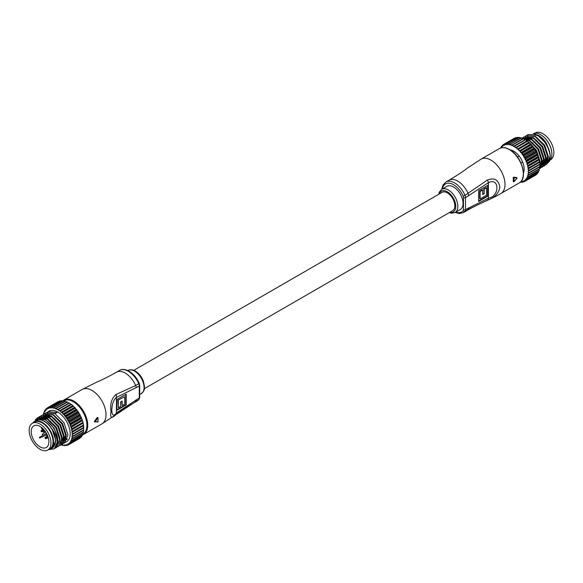 <?xml version="1.0" encoding="UTF-8"?>
<svg xmlns="http://www.w3.org/2000/svg" width="583" height="583" viewBox="0 0 583 583"><rect width="100%" height="100%" fill="white"/><g stroke="black" fill="none" stroke-linecap="round" stroke-linejoin="round"><path stroke-width="0.87" d="M144.365 388.664L452.641 210.682A10.581 6.107 -120 0 0 454.266 202.206A10.581 6.107 -120 0 0 447.35 192.878A10.581 6.107 -120 0 0 442.06 192.361L133.791 370.336M441.79 189.293L442.934 185.132L445.806 182.049A17.636 10.181 60 0 1 454.623 182.924A17.636 10.181 60 0 1 465.015 195.363L487.359 180.06C494.442 177.349 498.611 179.768 499.864 187.303C498.611 193.563 494.442 197.87 487.359 200.217L468.134 209.479A17.636 10.181 60 0 1 466.56 210.791C480.217 202.702 492.023 199.073 500.906 193.505L519.198 182.945A19.837 11.456 -120 0 0 522.237 167.051A19.837 11.456 -120 0 0 509.28 149.569A19.837 11.456 -120 0 0 499.361 148.592L481.07 159.144A19.837 11.456 60 0 1 490.988 160.128A19.837 11.456 60 0 1 505.016 184.425A19.837 11.456 60 0 1 500.906 193.505M455.075 212.504L460.271 209.501A13.373 7.717 -120 0 0 462.319 198.788A13.373 7.717 -120 0 0 453.589 187.005A13.373 7.717 -120 0 0 446.899 186.341L441.703 189.337A13.373 7.717 60 0 1 448.393 190A13.373 7.717 60 0 1 457.123 201.784A13.373 7.717 60 0 1 455.075 212.504L451.482 213.225L449.209 212.664M513.222 177.582L513.944 177.728A19.837 11.456 60 0 1 513.944 181.758L517.034 178.085L516.618 177.516L516.618 177.932L516.618 177.516L513.514 177.181L513.222 177.582A19.837 11.456 60 0 1 513.222 181.546L513.536 181.728A19.545 11.281 -120 0 0 513.536 177.757L513.842 177.37L517.034 178.085L513.944 177.728L513.514 177.181M487.978 185.263L487.978 196.063L478.628 201.463L478.628 190.663L487.978 185.263M487.359 200.217A4.409 2.864 67.2 0 0 488.394 198.162L488.394 182.683L465.533 197.652L465.533 209.589L488.394 198.162C499.769 196.755 499.791 177.006 488.394 182.683A4.409 2.179 -126.3 0 0 487.359 180.06M487.599 185.481L487.599 195.844L487.978 196.063M487.599 195.844L478.628 201.026M486.499 195.203L486.499 187.828L484.181 189.162L484.181 193.702L482.702 194.554L482.702 190.022L480.108 191.516L480.108 198.898L486.499 195.203M484.181 189.162L483.81 188.95L486.12 187.609L486.499 187.828M483.81 188.95L484.181 193.702M483.81 193.483L482.702 194.124M480.108 191.516L479.729 191.304L482.33 189.803L482.702 190.022M479.729 191.304L479.729 198.679L480.108 198.898M513.944 181.758L513.536 181.728M549.601 160.638A15.872 9.16 -120 0 0 551.875 154.131A15.872 9.16 -120 0 0 540.652 134.695L540.864 134.811A15.573 8.993 60 0 1 551.875 153.89A15.573 8.993 60 0 1 551.875 154.007M547.605 161.484A15.573 8.993 60 0 1 547.153 161.6M546.767 161.673A15.573 8.993 60 0 1 545.965 161.746M545.185 161.724A15.573 8.993 60 0 1 544.391 161.615M544.034 161.957A15.872 9.16 -120 0 0 545.047 162.11M545.885 162.132A15.872 9.16 -120 0 0 546.519 162.081M546.876 162.03A15.872 9.16 -120 0 0 547.488 161.877M547.889 161.797L548.588 161.396A15.872 9.16 -120 0 0 548.931 161.178M540.864 134.811L540.652 134.695A15.872 9.16 -120 0 0 533.197 133.667M510.191 149.918A14.546 8.395 60 0 1 513.849 151.252L513.849 151.252A14.546 8.395 60 0 1 524.132 169.07A14.546 8.395 60 0 1 523.461 172.903M514.06 151.376A13.956 8.06 -120 0 0 510.621 150.195M538.648 135.46L538.787 135.533A16.164 9.335 60 0 1 545.535 141.982L538.648 135.46L534.166 133.864M549.572 158.525A15.872 9.16 60 0 1 547.758 161.695M547.459 161.957A15.872 9.16 60 0 1 546.716 162.475A15.872 9.16 60 0 1 546.337 162.679M545.433 163.007A15.872 9.16 60 0 1 544.865 163.131M544.507 163.182A15.872 9.16 60 0 1 543.83 163.218M543.604 163.218A15.872 9.16 60 0 1 541.993 163M528.417 142.048L528.919 142.398M529.918 143.163L536.039 150.312L539.953 162.453L539.909 164.063M539.858 164.552L539.763 165.178M539.683 168.283L541.775 161.404L537.861 149.263L528.781 140.109L522.594 138.521M522.514 138.404L529.043 139.956L538.116 149.117L542.03 161.251L539.676 168.4M539.669 168.502L540.456 168.123L543.852 160.201L539.938 148.067L530.865 138.907L521.974 138.084M522.047 138.033L531.12 138.761L540.201 147.914L544.107 160.055L540.587 168.05M541.578 167.365L542.533 166.927L545.928 159.006L542.015 146.865L532.942 137.712L523.862 136.983L523.002 137.588M523.993 136.91L533.197 137.559L542.277 146.719L546.191 158.853L542.664 166.847M540.04 166.33L540.878 166.454M541.06 166.476L542.27 166.461M542.43 166.447L543.509 166.213M543.655 166.162L544.617 165.725L548.005 157.804L544.092 145.663L535.019 136.509L525.939 135.788L525.079 136.386M526.07 135.715L535.274 136.356L544.354 145.517L548.268 157.658L544.741 165.652M522.885 137.683L522.317 138.237M545.98 164.734L549.266 161.491C552.648 154.735 545.848 139.709 537.096 135.307L528.023 134.586L527.156 135.19M528.154 134.513L537.358 135.161C542.875 138.477 546.847 143.586 549.266 150.472L550.214 156.346M513.849 146.209A20.718 11.959 -120 0 0 513.769 146.165L514.57 145.67A21.309 12.301 60 0 1 514.964 145.918L514.906 146.865A20.718 11.959 -120 0 0 513.849 146.209M539.88 164.049L539.843 163.153A20.718 11.959 60 0 1 539.924 164.508L539.909 164.523A21.309 12.301 -120 0 0 539.88 164.049L529.284 170.17A21.309 12.301 60 0 1 529.306 170.637L528.49 171.111A20.718 11.959 -120 0 0 528.417 169.755L529.284 170.17M539.909 164.523L529.306 170.637M528.985 167.7A21.309 12.301 60 0 1 529.065 168.196L528.307 168.757A20.718 11.959 -120 0 0 528.081 167.336L528.985 167.7L539.588 161.586L539.508 160.733A20.718 11.959 60 0 1 539.734 162.154L529.065 168.196M539.661 162.074A21.309 12.301 -120 0 0 539.588 161.586M528.431 165.149A21.309 12.301 60 0 1 528.562 165.652L527.863 166.293A20.718 11.959 -120 0 0 527.491 164.836L528.431 165.149L539.027 159.028L538.918 158.241A20.718 11.959 60 0 1 539.29 159.698L528.562 165.652M539.158 159.531A21.309 12.301 -120 0 0 539.027 159.028M527.622 162.548A21.309 12.301 60 0 1 527.797 163.058L527.17 163.779A20.718 11.959 -120 0 0 526.66 162.314L527.622 162.548L538.218 156.433L538.087 155.712A20.718 11.959 60 0 1 538.597 157.184L527.797 163.058M538.393 156.944A21.309 12.301 -120 0 0 538.218 156.433M526.573 159.961A21.309 12.301 60 0 1 526.792 160.463L526.238 161.258A20.718 11.959 -120 0 0 525.596 159.8L526.573 159.961L537.169 153.846L537.023 153.205A20.718 11.959 60 0 1 537.672 154.663L537.395 154.349L526.792 160.463M537.395 154.349A21.309 12.301 -120 0 0 537.169 153.846M525.305 157.425A21.309 12.301 60 0 1 525.567 157.913L525.086 158.765A20.718 11.959 -120 0 0 524.321 157.352L525.305 157.425L535.901 151.31L535.755 150.749A20.718 11.959 60 0 1 536.513 152.17L536.163 151.799L525.567 157.913M536.163 151.799A21.309 12.301 -120 0 0 535.901 151.31M523.84 154.983A21.309 12.301 60 0 1 524.139 155.457L523.731 156.353A20.718 11.959 -120 0 0 522.864 154.998L523.84 154.983L534.436 148.869L534.29 148.403A20.718 11.959 60 0 1 535.165 149.751L534.735 149.335L524.139 155.457M534.735 149.335A21.309 12.301 -120 0 0 534.436 148.869M522.2 152.688A21.309 12.301 60 0 1 522.536 153.125L522.208 154.058A20.718 11.959 -120 0 0 521.246 152.797L522.2 152.688L532.804 146.566L532.673 146.202A20.718 11.959 60 0 1 533.634 147.463L533.132 147.003L522.536 153.125M533.132 147.003A21.309 12.301 -120 0 0 532.804 146.566M520.43 150.574A21.309 12.301 60 0 1 520.787 150.968L520.524 151.93A20.718 11.959 -120 0 0 519.497 150.778L530.924 144.183A20.718 11.959 60 0 1 531.958 145.327L531.383 144.854L520.787 150.968M531.383 144.854A21.309 12.301 -120 0 0 531.026 144.453M518.542 148.672A21.309 12.301 60 0 1 518.914 149.029L518.732 149.999A20.718 11.959 -120 0 0 517.638 148.978L529.072 142.383A20.718 11.959 60 0 1 530.158 143.396L529.51 142.908L518.914 149.029M529.51 142.908A21.309 12.301 -120 0 0 529.138 142.558M516.574 147.033A21.309 12.301 60 0 1 516.961 147.331L516.844 148.301A20.718 11.959 -120 0 0 515.722 147.433L527.149 140.831A20.718 11.959 60 0 1 528.271 141.698L527.564 141.217L516.961 147.331M527.564 141.217A21.309 12.301 -120 0 0 527.17 140.911M525.56 139.796A21.309 12.301 -120 0 0 525.166 139.556L525.196 139.57A20.718 11.959 60 0 1 525.276 139.614A20.718 11.959 60 0 1 526.332 140.27L525.56 139.796L514.964 145.918M525.276 139.614L514.57 145.67M512.559 144.62A21.309 12.301 60 0 1 512.953 144.803L512.953 145.728A20.718 11.959 -120 0 0 511.816 145.203L523.155 138.499A21.309 12.301 -120 0 1 523.549 138.681L512.953 144.803M524.773 139.782L523.549 138.681M510.577 143.892A21.309 12.301 60 0 1 510.963 144.008L511.007 144.89A20.718 11.959 -120 0 0 509.899 144.562L521.18 137.777A21.309 12.301 -120 0 1 521.559 137.894L510.963 144.008M522.754 138.732L521.559 137.894M508.668 143.505A21.309 12.301 60 0 1 509.032 143.556L509.119 144.387A20.718 11.959 -120 0 0 508.055 144.249L519.264 137.384A21.309 12.301 -120 0 1 519.628 137.435L509.032 143.556M520.743 138.025L519.628 137.435M506.853 143.462A21.309 12.301 60 0 1 507.195 143.447L507.312 144.212A20.718 11.959 -120 0 0 506.314 144.271L506.853 143.462L517.449 137.348A21.309 12.301 -120 0 1 517.791 137.326L507.195 143.447M518.79 137.661L517.791 137.326M505.17 143.768A21.309 12.301 60 0 1 505.49 143.68L505.621 144.38A20.718 11.959 -120 0 0 504.703 144.635L505.17 143.768L515.766 137.654A21.309 12.301 -120 0 1 516.086 137.566L505.49 143.68M517.055 137.785L516.086 137.566M503.646 144.416A21.309 12.301 60 0 1 503.931 144.263L504.084 144.883A20.718 11.959 -120 0 0 503.26 145.32L503.646 144.416L514.25 138.295A21.309 12.301 -120 0 1 514.534 138.142L503.931 144.263M515.51 138.28L514.534 138.142M502.32 145.393A21.309 12.301 60 0 1 502.561 145.174L502.714 145.706A20.718 11.959 -120 0 0 502.007 146.333L502.32 145.393M503.574 144.591L502.561 145.174M501.205 146.676A21.309 12.301 60 0 1 501.402 146.406L501.54 146.843A20.718 11.959 -120 0 0 500.965 147.637L501.205 146.676M502.116 145.99L501.402 146.406M501.023 147.893L500.469 147.929M521.326 182.02L520.787 182.333A21.309 12.301 60 0 1 520.43 182.319L520.196 182.246M522.536 182.202A21.309 12.301 60 0 1 522.2 182.26L521.246 181.998A20.718 11.959 -120 0 0 522.208 181.845L522.536 182.202L523.315 181.75M524.139 181.728A21.309 12.301 60 0 1 523.84 181.845L522.864 181.67A20.718 11.959 -120 0 0 523.731 181.32L524.139 181.728L525.239 181.094M525.567 180.912A21.309 12.301 60 0 1 525.305 181.102L524.321 181A20.718 11.959 -120 0 0 525.086 180.468L525.567 180.912L536.163 174.798L536.513 173.872M536.163 174.798A21.309 12.301 -120 0 1 535.901 174.98L525.305 181.102M526.792 179.783A21.309 12.301 60 0 1 526.573 180.03L525.596 180.016A20.718 11.959 -120 0 0 526.238 179.309L526.792 179.783L537.395 173.661L537.672 172.706M537.395 173.661A21.309 12.301 -120 0 1 537.169 173.909L526.573 180.03M527.797 178.347A21.309 12.301 60 0 1 527.622 178.646L526.66 178.733A20.718 11.959 -120 0 0 527.17 177.859L527.797 178.347L538.393 172.225L538.561 171.14M538.393 172.225A21.309 12.301 -120 0 1 538.218 172.532L527.622 178.646M528.562 176.634A21.309 12.301 60 0 1 528.431 176.992L527.491 177.174A20.718 11.959 -120 0 0 527.863 176.146L528.562 176.634L539.158 170.513L539.158 169.201M539.158 170.513A21.309 12.301 -120 0 1 539.027 170.87L528.431 176.992M529.065 174.674A21.309 12.301 60 0 1 528.985 175.075L528.081 175.359A20.718 11.959 -120 0 0 528.307 174.2L529.065 174.674L539.661 168.56L539.479 167.059M539.661 168.56A21.309 12.301 -120 0 1 539.588 168.961L528.985 175.075M549.266 161.491A17.636 10.181 -120 0 0 550.214 156.528A17.636 10.181 -120 0 0 549.266 150.472M547.466 159.837A13.956 8.06 60 0 1 547.43 159.859L546.125 160.609M523.439 172.393A13.956 8.06 -120 0 0 524.132 168.822M546.111 160.777A14.546 8.395 -120 0 0 547.262 160.522M548.115 160.143A14.546 8.395 -120 0 0 549.383 159.101M545.535 141.982L546.803 144.103L550.097 154.262M550.082 156.455L547.648 162.023M547.357 162.256L546.803 162.628M545.324 163.327A16.164 9.335 60 0 1 544.631 163.444M544.318 163.473A16.164 9.335 60 0 1 543.771 163.488M543.545 163.48A16.164 9.335 60 0 1 541.95 163.24M539.734 162.154L539.384 162.482L539.843 163.153M528.49 171.111L539.508 164.749L539.924 165.455L539.909 166.388L529.306 172.51A21.309 12.301 60 0 1 529.284 172.947L527.958 173.464L528.307 174.2M526.332 140.27L526.704 140.999L527.149 140.831M528.271 141.698L528.577 142.449L529.072 142.383M530.158 143.396L530.924 144.183M531.958 145.327L532.673 146.202M533.634 147.463L534.29 148.403M535.165 149.751L535.755 150.749M536.513 152.17L537.023 153.205M537.672 154.663L538.087 155.712M538.597 157.184L538.918 158.241M539.29 159.698L539.508 160.733M539.909 166.388A21.309 12.301 -120 0 1 539.88 166.833L529.284 172.947M539.384 162.482L527.958 169.085L528.417 169.755M539.005 160.114L527.579 166.709L528.081 167.336M527.579 166.709L527.863 166.293M538.379 157.68L526.952 164.275L527.491 164.836M526.952 164.275L527.17 163.779M537.526 155.224L526.092 161.826L526.66 162.314M526.092 161.826L526.238 161.258M536.447 152.79L525.021 159.392L525.596 159.8M525.021 159.392L525.086 158.765M535.172 150.429L523.745 157.024L524.321 157.352M523.745 157.024L523.731 156.353M533.722 148.169L522.295 154.772L522.864 154.998M522.295 154.772L522.208 154.058M532.119 146.063L520.692 152.666L521.246 152.797M520.692 152.666L520.524 151.93M530.392 144.147L519.497 150.778M518.965 150.742L518.732 149.999M528.577 142.449L517.638 148.978M517.15 149.044L516.844 148.301M526.704 140.999L515.722 147.433M515.27 147.594L514.906 146.865M512.953 145.728L513.375 146.428L513.769 146.165M511.007 144.89L511.48 145.553L511.816 145.203M509.119 144.387L509.629 144.992L509.899 144.562M507.312 144.212L507.859 144.759L508.055 144.249M505.621 144.38L506.19 144.854L506.314 144.271M504.084 144.883L504.659 145.269L504.703 144.635M502.714 145.706L503.289 146.005L503.26 145.32M501.54 146.843L502.116 147.054L502.007 146.333M520.845 181.634L521.246 181.998M522.864 181.67L522.295 181.233L522.208 181.845M524.321 181L523.745 180.657L523.731 181.32M525.596 180.016L525.021 179.768L525.086 180.468M526.66 178.733L526.092 178.573L526.238 179.309M527.491 177.174L526.952 177.108L527.17 177.859M528.081 175.359L527.579 175.396L527.863 176.146M528.417 173.326A20.718 11.959 -120 0 0 528.49 172.058L529.306 172.51M528.081 171.344L528.49 172.058M550.024 158.379L547.401 162.65M547.138 162.795L545.652 163.262M539.705 164.209L540.827 164.654M541.162 164.763L542.467 165.062M542.562 165.069L544.449 165.113M544.624 165.091L545.805 164.8M541.235 163.437L539.909 164.202L540.922 164.428M541.731 164.508L543.298 164.377M543.91 164.202L544.726 163.823L547.787 156.63L547.459 153.73M527.644 136.641L526.901 137.151M526.609 137.399L526.019 138.025M543.502 164.406L545.71 157.833L545.382 154.932M537.176 140.838L533.846 138.484L526.959 137.26M525.567 137.836L524.824 138.346M524.532 138.601L524.139 138.994M540.572 166.221L541.126 165.849M541.418 165.608L543.633 159.028L543.305 156.135M535.099 142.033L531.769 139.68L524.882 138.463M524.467 138.586L523.855 138.841M539.909 166.206L541.556 160.23L541.228 157.33M533.022 143.236L529.692 140.882L524.554 139.424M546.803 144.103L537.81 135.416M540.426 163.903L541.053 164.056M541.804 164.173L543.371 164.158M544.136 163.998L544.981 163.67M545.243 163.524L544.726 163.823M545.52 163.349L547.918 159.778M548.268 157.811L548.312 156.331L544.726 145.298L535.733 136.619M527.906 136.495L527.192 137.049M526.799 137.428L526.34 137.974M526.15 138.244L525.881 138.674M539.88 165.39L540.448 165.419M540.791 165.404L541.286 165.361M541.512 165.324L542.904 164.865M543.443 164.552L545.841 160.981M546.191 159.006L546.235 157.527L542.649 146.501L533.656 137.814M525.83 137.697L525.108 138.244M524.722 138.63L524.321 139.097M541.367 165.754L543.764 162.183M544.114 160.208L544.15 158.729L540.572 147.703L531.579 139.016M529.488 138.237L524.634 138.426M524.321 138.572L523.49 139.038M539.902 166.468L541.687 163.378M542.037 161.411L542.073 159.931L538.495 148.898L529.495 140.219M527.411 139.439L524.401 139.162M539.953 162.606L539.996 161.127L536.418 150.101L528.358 141.909M522.63 162.016L520.969 162.97M550.658 159.691L550.228 159.939L550.658 159.691A15.428 8.905 60 0 0 550.658 141.88A15.428 8.905 60 0 0 535.223 132.968L534.8 133.216L535.223 132.968M548.363 161.01A15.428 8.905 60 0 1 547.889 161.221M547.648 161.316A15.428 8.905 60 0 1 547.255 161.433M546.847 161.52A15.428 8.905 60 0 1 545.987 161.615M545.229 161.6A15.428 8.905 60 0 1 544.558 161.52M517.544 157.038L519.205 156.084M139.016 399.428A1.472 1.173 -139.3 0 1 138.769 399.639A4.409 2.543 -120 0 0 139.286 397.949L139.286 386.012L116.425 397.431C110.289 401.869 110.282 421.626 116.425 412.917L139.286 397.949A1.472 0.845 0 0 0 139.716 397.344L139.016 399.428L137.194 400.951A17.636 10.181 -120 0 0 138.769 399.639L115.937 414.651C111.557 418.929 109.925 417.975 111.032 411.802C109.917 404.179 111.557 398.408 115.937 394.494L135.65 385.516A17.636 10.181 -120 0 0 125.258 373.084A17.636 10.181 -120 0 0 116.44 372.209C107.549 377.172 101.034 380.451 96.902 382.033L82.094 389.495L63.802 400.055A19.837 11.456 60 0 1 73.72 401.038A19.837 11.456 60 0 1 86.685 418.514A19.837 11.456 60 0 1 83.639 434.408L82.392 434.976M97.616 417.676L97.929 417.916L95.058 421.713L97.929 421.939L94.752 421.859L97.616 417.676L97.281 417.486L94.439 421.261L94.672 421.815M95.058 421.713L94.439 421.261L94.439 421.677M116.84 410.337L116.84 399.537L126.19 394.137L126.19 404.937L116.84 410.337M115.937 414.651A4.409 2.179 53.7 0 0 116.425 412.917L116.425 397.431A4.409 2.864 -112.8 0 0 115.937 394.494M116.84 409.9L125.819 404.719L125.819 394.356M125.819 404.719L126.19 404.937M118.32 400.39L118.32 407.772L120.637 406.431L120.637 401.898L122.117 401.046L122.117 405.579L124.711 404.077L124.711 396.702L117.948 400.171L118.32 407.772M121.745 401.257L122.117 405.579M117.948 400.171L124.711 396.702M97.929 421.677L97.616 422.063M97.929 421.939A19.837 11.456 -120 0 0 97.929 417.916L97.929 417.705M48.783 449.449A15.573 8.993 -120 0 0 52.579 437.447A15.573 8.993 -120 0 0 42.136 422.748A15.573 8.993 -120 0 0 33.355 422.726M32.772 423.061A15.872 9.16 60 0 1 34.412 421.604A15.872 9.16 60 0 1 42.348 422.391A15.872 9.16 60 0 1 52.71 436.375A15.872 9.16 60 0 1 50.276 449.092A15.872 9.16 60 0 1 48.2 449.785M50.619 448.895A16.164 9.335 -120 0 0 50.969 448.815L50.59 448.91M50.969 448.815L52.237 448.159C56.638 444.53 56.638 438.35 52.237 429.635L50.969 427.514A16.164 9.335 -120 0 0 44.213 421.072A16.164 9.335 -120 0 0 34.747 421.414M33.829 421.997L38.325 418.354L45.008 419.702C50.43 422.915 54.35 427.951 56.777 434.809L57.855 440.792L54.328 448.786M50.276 449.092L52.149 448.014A15.872 9.16 -120 0 0 54.583 435.297A15.872 9.16 -120 0 0 44.213 421.312A15.872 9.16 -120 0 0 36.284 420.525L34.412 421.604M59.809 441.87A17.636 10.181 -120 0 0 60.639 442.154M62.009 442.461A17.636 10.181 -120 0 0 62.862 442.555M63.044 442.563A17.636 10.181 -120 0 0 64.247 442.504M64.407 442.482A17.636 10.181 -120 0 0 65.493 442.213M63.634 443.306L66.542 441.739A17.636 10.181 -120 0 0 69.239 427.609A17.636 10.181 -120 0 0 57.724 412.072A17.636 10.181 -120 0 0 48.906 411.197L47.136 412.327M47.995 411.722L57.076 412.451L55.254 413.5L46.181 412.771L45.051 413.522M57.768 442.752L58.679 443.102M60.26 443.517L60.858 443.597M61.04 443.612L62.243 443.597M62.41 443.583L63.489 443.35M64.589 442.869L67.985 434.94L64.072 422.806L54.999 413.646L45.919 412.924M43.973 414.054L53.177 414.695L62.25 423.856L66.163 435.997L62.643 443.991M61.55 444.501L62.512 444.064L65.908 436.142L61.995 424.001L52.915 414.848L43.842 414.127L42.974 414.724M41.896 415.249L51.1 415.898L60.173 425.051L64.086 437.192L60.566 445.186M59.473 445.704L60.435 445.266L63.824 437.345L59.918 425.204L50.838 416.051L41.765 415.322L40.897 415.927M39.819 416.451L49.023 417.1L58.096 426.253L62.009 438.394L58.482 446.389M57.396 446.899L58.358 446.461L61.747 438.54L57.841 426.406L48.761 417.246L39.688 416.524L38.821 417.122M37.735 417.647L46.946 418.295L56.019 427.456L59.932 439.589L56.405 447.584M55.319 448.101L56.281 447.664L59.67 439.742L55.757 427.601L46.684 418.448L37.611 417.727L35.359 419.877M40.781 416.022L40.016 416.801M39.914 416.925L39.061 418.244M58.446 409.011A21.309 12.301 60 0 1 58.839 409.259L58.781 410.206A20.718 11.959 -120 0 0 57.724 409.55A20.718 11.959 -120 0 0 57.644 409.506L69.071 402.911A20.718 11.959 60 0 1 69.151 402.955A20.718 11.959 60 0 1 70.208 403.611L69.435 403.137A21.309 12.301 -120 0 0 69.042 402.897L69.071 402.911M73.159 436.288L72.292 436.667A20.718 11.959 -120 0 0 72.365 435.399L73.181 435.851A21.309 12.301 60 0 1 73.159 436.288L83.755 430.174A21.309 12.301 -120 0 0 83.777 429.729L83.384 428.09L72.365 434.452A20.718 11.959 -120 0 0 72.292 433.096L71.833 432.426L72.183 432.098A20.718 11.959 -120 0 0 71.957 430.677L72.86 431.041L83.456 424.927L83.384 424.074A20.718 11.959 60 0 1 83.609 425.495L83.537 425.415A21.309 12.301 -120 0 0 83.456 424.927M73.181 435.851L83.777 429.729M72.86 438.416L71.957 438.7A20.718 11.959 -120 0 0 72.183 437.541L72.941 438.015A21.309 12.301 60 0 1 72.86 438.416L83.456 432.302A21.309 12.301 -120 0 0 83.537 431.901L83.354 430.4M72.941 438.015L83.537 431.901M72.307 440.333L71.366 440.515A20.718 11.959 -120 0 0 71.738 439.487L72.43 439.976A21.309 12.301 60 0 1 72.307 440.333L82.903 434.211A21.309 12.301 -120 0 0 83.034 433.854L83.034 432.542M72.43 439.976L83.034 433.854M71.498 441.987L70.528 442.074A20.718 11.959 -120 0 0 71.046 441.2L71.673 441.688A21.309 12.301 60 0 1 71.498 441.987L82.094 435.873A21.309 12.301 -120 0 0 82.269 435.567L82.436 434.481M71.673 441.688L82.269 435.567M70.448 443.371L69.472 443.357A20.718 11.959 -120 0 0 70.113 442.65L70.667 443.124A21.309 12.301 60 0 1 70.448 443.371L81.044 437.25A21.309 12.301 -120 0 0 81.27 437.002L81.54 436.048M70.667 443.124L81.27 437.002M69.18 444.443L68.196 444.341A20.718 11.959 -120 0 0 68.962 443.809L69.443 444.253A21.309 12.301 60 0 1 69.18 444.443L79.776 438.321A21.309 12.301 -120 0 0 80.039 438.139L80.388 437.214M69.443 444.253L80.039 438.139M68.014 445.069A21.309 12.301 60 0 1 67.715 445.186L66.739 445.011A20.718 11.959 -120 0 0 67.606 444.661L68.014 445.069L69.115 444.435M66.411 445.543A21.309 12.301 60 0 1 66.076 445.601L65.121 445.339A20.718 11.959 -120 0 0 66.083 445.186L66.411 445.543L67.191 445.091M64.662 445.674A21.309 12.301 60 0 1 64.298 445.66L63.372 445.339A20.718 11.959 -120 0 0 64.4 445.383L65.201 445.361M62.789 445.463A21.309 12.301 60 0 1 62.41 445.383L61.514 444.997A20.718 11.959 -120 0 0 62.607 445.237L63.241 445.201M60.836 444.902L61.251 444.661M63.562 441.287L65.383 440.238M65.639 440.085L67.46 439.035M43.455 414.396L43.557 413.434A21.309 12.301 60 0 1 43.659 413.055L44.104 412.8M43.659 413.055L43.754 413.303A20.718 11.959 -120 0 0 43.463 414.36M44.344 411.27L44.468 411.613A20.718 11.959 -120 0 0 44.024 412.567L44.191 411.598A21.309 12.301 60 0 1 44.344 411.27L45.073 410.017A21.309 12.301 60 0 1 45.277 409.747L45.991 409.332M45.277 409.747L45.416 410.184A20.718 11.959 -120 0 0 44.84 410.979L45.015 411.722L44.468 411.613M46.436 408.515L46.589 409.047A20.718 11.959 -120 0 0 45.882 409.674L46.195 408.734A21.309 12.301 60 0 1 46.436 408.515L47.449 407.932M58.402 401.483A21.309 12.301 -120 0 0 58.125 401.636L47.522 407.757A21.309 12.301 60 0 1 47.806 407.604L58.402 401.483L59.386 401.621M47.806 407.604L47.952 408.224A20.718 11.959 -120 0 0 47.136 408.661L47.522 407.757M59.962 400.907A21.309 12.301 -120 0 0 59.641 400.995L49.045 407.109A21.309 12.301 60 0 1 49.358 407.021L59.962 400.907L60.923 401.126M49.358 407.021L49.497 407.721A20.718 11.959 -120 0 0 48.578 407.976L49.045 407.109M61.667 400.667A21.309 12.301 -120 0 0 61.324 400.689L50.728 406.803A21.309 12.301 60 0 1 51.071 406.788L61.667 400.667L62.614 400.958L63.802 400.055M51.071 406.788L51.187 407.553A20.718 11.959 -120 0 0 50.189 407.612L50.728 406.803M63.503 400.776A21.309 12.301 -120 0 0 63.139 400.725L52.543 406.847A21.309 12.301 60 0 1 52.907 406.898L63.503 400.776L64.618 401.366M52.907 406.898L52.995 407.728A20.718 11.959 -120 0 0 51.931 407.59L52.543 406.847M65.434 401.235A21.309 12.301 -120 0 0 65.056 401.119L54.452 407.233A21.309 12.301 60 0 1 54.838 407.349L65.434 401.235L66.63 402.073M54.838 407.349L54.882 408.238A20.718 11.959 -120 0 0 53.774 407.903L54.452 407.233M67.424 402.022A21.309 12.301 -120 0 0 67.03 401.84L56.434 407.962A21.309 12.301 60 0 1 56.828 408.144L67.424 402.022L68.648 403.123M56.828 408.144L56.821 409.069A20.718 11.959 -120 0 0 55.691 408.545L56.434 407.962M58.839 409.259L69.435 403.137M71.439 404.558A21.309 12.301 -120 0 0 71.046 404.252L71.024 404.172A20.718 11.959 60 0 1 72.146 405.039L71.439 404.558L60.836 410.672L60.719 411.642A20.718 11.959 -120 0 0 59.597 410.775L71.046 404.252M60.45 410.374A21.309 12.301 60 0 1 60.836 410.672M73.385 406.249A21.309 12.301 -120 0 0 73.013 405.899L72.948 405.724A20.718 11.959 60 0 1 74.034 406.737L73.385 406.249L62.789 412.37L62.607 413.34A20.718 11.959 -120 0 0 61.514 412.319L73.013 405.899M62.41 412.013A21.309 12.301 60 0 1 62.789 412.37M75.258 408.195A21.309 12.301 -120 0 0 74.901 407.794L74.799 407.524A20.718 11.959 60 0 1 75.834 408.668L75.258 408.195L64.662 414.309L64.4 415.271A20.718 11.959 -120 0 0 63.372 414.119L74.901 407.794M64.298 413.915A21.309 12.301 60 0 1 64.662 414.309M77.007 410.345A21.309 12.301 -120 0 0 76.679 409.907L76.548 409.543A20.718 11.959 60 0 1 77.51 410.804L77.007 410.345L66.411 416.466L66.083 417.399A20.718 11.959 -120 0 0 65.121 416.138L76.679 409.907M66.076 416.029A21.309 12.301 60 0 1 66.411 416.466M78.61 412.677A21.309 12.301 -120 0 0 78.311 412.21L78.166 411.744A20.718 11.959 60 0 1 79.04 413.092L78.61 412.677L68.014 418.798L67.606 419.694A20.718 11.959 -120 0 0 66.739 418.346L67.715 418.324L78.311 412.21M67.715 418.324A21.309 12.301 60 0 1 68.014 418.798M80.039 415.14A21.309 12.301 -120 0 0 79.776 414.651L79.631 414.09A20.718 11.959 60 0 1 80.388 415.511L80.039 415.14L69.443 421.254L68.962 422.107A20.718 11.959 -120 0 0 68.196 420.693L69.18 420.766L79.776 414.651M69.18 420.766A21.309 12.301 60 0 1 69.443 421.254M81.27 417.69A21.309 12.301 -120 0 0 81.044 417.188L80.899 416.546A20.718 11.959 60 0 1 81.54 418.004L81.27 417.69L70.667 423.805L70.113 424.599A20.718 11.959 -120 0 0 69.472 423.141L70.448 423.302L81.044 417.188M70.448 423.302A21.309 12.301 60 0 1 70.667 423.805M82.269 420.285A21.309 12.301 -120 0 0 82.094 419.775L81.963 419.053A20.718 11.959 60 0 1 82.473 420.525L71.046 427.128A20.718 11.959 -120 0 0 70.528 425.656L71.498 425.896L82.094 419.775M71.498 425.896A21.309 12.301 60 0 1 71.673 426.399M83.034 422.872A21.309 12.301 -120 0 0 82.903 422.369L82.793 421.582A20.718 11.959 60 0 1 83.165 423.039L71.738 429.635A20.718 11.959 -120 0 0 71.366 428.177L72.307 428.49L82.903 422.369M72.307 428.49A21.309 12.301 60 0 1 72.43 428.993M72.86 431.041A21.309 12.301 60 0 1 72.941 431.537L83.537 425.415M72.941 431.537L72.183 432.098M56.777 434.809A17.636 10.181 60 0 1 56.777 445.827C58.067 440.289 56.128 434.182 50.969 427.514M49.533 449.449L54.204 448.866L56.777 445.827M72.183 437.541L71.833 436.805L72.292 436.667M72.365 435.399L71.957 434.685M71.957 430.677L71.454 430.057L71.738 429.635M71.366 428.177L71.046 427.128M70.528 425.656L70.113 424.599M69.472 423.141L68.962 422.107M68.196 420.693L67.606 419.694M66.739 418.346L66.083 417.399M65.121 416.138L64.4 415.271M63.372 414.119L62.607 413.34M61.514 412.319L61.026 412.385L60.719 411.642M59.597 410.775L59.145 410.942L58.781 410.206M57.644 409.506L57.251 409.769L56.821 409.069M55.691 408.545L55.356 408.894L54.882 408.238M53.774 407.903L53.505 408.333L52.995 407.728M51.931 407.59L51.734 408.1L51.187 407.553M50.189 407.612L50.065 408.195L49.497 407.721M48.578 407.976L48.535 408.61L47.952 408.224M47.136 408.661L47.165 409.346L46.589 409.047M45.882 409.674L45.984 410.396L45.416 410.184M44.024 412.567L44.279 413.318L43.754 413.303M62.607 445.237L62.84 444.763L63.372 445.339M64.4 445.383L64.56 444.836L65.121 445.339M66.083 445.186L66.163 444.574L66.739 445.011M67.606 444.661L67.621 443.998L68.196 444.341M68.962 443.809L68.896 443.109L69.472 443.357M70.113 442.65L69.967 441.914L70.528 442.074M71.046 441.2L70.827 440.449L71.366 440.515M71.738 439.487L71.454 438.737L71.957 438.7M72.292 433.096L73.159 433.512A21.309 12.301 60 0 1 73.181 433.978L83.777 427.864A21.309 12.301 -120 0 0 83.755 427.39L83.26 425.823L83.609 425.495M73.159 433.512L83.755 427.39M59.145 410.942L70.579 404.34L70.208 403.611M70.579 404.34L71.024 404.172M61.026 412.385L72.452 405.79L72.146 405.039M72.452 405.79L72.948 405.724M62.84 414.083L74.267 407.488L74.034 406.737M74.267 407.488L74.799 407.524M64.56 416.007L75.994 409.404L75.834 408.668M75.994 409.404L76.548 409.543M66.163 418.113L77.597 411.511L77.51 410.804M77.597 411.511L78.166 411.744M67.621 420.365L79.048 413.77L79.04 413.092M79.048 413.77L79.631 414.09M68.896 422.733L80.323 416.138L80.388 415.511M80.323 416.138L80.899 416.546M69.967 425.167L81.401 418.565L81.54 418.004M81.401 418.565L81.963 419.053M70.827 427.616L82.473 420.525M82.254 421.021L82.793 421.582M71.454 430.057L83.165 423.039M82.881 423.455L83.384 424.074M83.719 426.501A20.718 11.959 60 0 1 83.799 427.856L83.777 427.864M73.181 433.978L72.365 434.452M52.237 429.635L55.822 440.668L52.237 448.159M44.097 419.25L46.035 420.117L54.314 428.439L57.899 439.465L57.855 440.945M39.943 418.215L45.314 417.778M47.398 418.558L56.391 427.237L59.976 438.27L59.932 439.75M40.263 418.222L42.224 416.911M42.53 416.765L47.391 416.575M49.475 417.355L58.468 426.035L62.053 437.068L62.009 438.547M44.439 415.73L43.47 416.175L44.301 415.708M44.607 415.562L49.468 415.38M51.552 416.153L60.552 424.839L64.13 435.865L64.086 437.345M63.744 439.32L61.346 442.891M43.004 418.805L43.375 417.807M43.776 417.013L44.046 416.583M44.242 416.313L44.694 415.766M55.079 419.177L51.749 416.823L44.847 415.599L45.809 414.834M53.629 414.958L62.629 423.637L66.207 434.67L66.171 436.15M65.821 438.117L63.423 441.688M45.131 417.45L45.751 416M45.853 415.81L46.778 414.571M47.165 414.185L47.886 413.631M40.052 418.215L47.595 419.221L50.918 421.575M41.393 417.377L42.362 416.925M42.77 416.801L49.672 418.018L52.995 420.372M63.285 433.271L63.613 436.171L61.397 442.745M61.106 442.993L60.552 443.364M42.625 418.681L43.368 417.122M43.922 416.357L44.512 415.737M44.804 415.49L45.547 414.979M65.362 432.069L65.69 434.969L63.474 441.542M44.767 417.311L45.088 416.575M45.569 415.737L46.589 414.535M46.88 414.287L47.624 413.777M71.833 432.426L83.26 425.823M47.777 450.032L49.854 448.83A15.428 8.905 -120 0 0 49.854 431.012A15.428 8.905 -120 0 0 34.426 422.107L32.342 423.309A15.428 8.905 -120 0 0 32.342 441.12A15.428 8.905 -120 0 0 47.777 450.032A15.428 8.905 -120 0 0 47.777 432.214A15.428 8.905 -120 0 0 32.342 423.309M46.152 432.812L45.459 431.85L42.26 434.211A12.483 7.207 -120 0 0 42.748 435.115A12.483 7.207 -120 0 0 42.902 435.37M46.305 433.06A12.483 7.207 -120 0 0 33.814 425.852A12.483 7.207 -120 0 0 33.814 440.274A12.483 7.207 -120 0 0 46.305 447.482A12.483 7.207 -120 0 0 46.305 433.06M39.753 438.03A12.483 7.207 60 0 1 39.367 437.403L44.876 434.226L45.459 435.246L42.523 436.944L41.94 436.769L39.753 438.03L41.94 436.769M41.947 427.798L44.578 432.36L45.525 431.814M48.469 438.416L46.341 434.736L46.997 434.364M44.578 432.36L43.995 432.703L40.941 427.033M46.451 433.322L44.876 434.226M46.341 434.736L45.459 435.246M41.218 430.83A0.721 0.415 60 0 1 41.327 430.531L41.852 430.043A0.882 0.51 60 0 1 41.903 430.006A0.882 0.51 60 0 1 42.348 430.05A0.882 0.51 60 0 1 42.559 430.218M42.931 430.859A0.882 0.51 60 0 1 42.785 431.537A0.882 0.51 60 0 1 42.727 431.558L42.042 431.77A0.736 0.736 0 0 1 41.327 430.531A0.721 0.415 60 0 1 42.042 431.77A0.721 0.415 60 0 1 41.736 431.712M45.685 437.279A0.882 0.51 60 0 1 45.817 436.915A0.882 0.51 60 0 1 45.868 436.871A0.882 0.51 60 0 1 46.553 437.112A0.882 0.51 60 0 1 46.932 438.001A0.882 0.51 60 0 1 46.749 438.401A0.882 0.51 60 0 1 46.691 438.431L46.006 438.642A0.721 0.415 60 0 1 45.7 438.584M46.21 438.285A0.721 0.415 60 0 1 46.006 438.642A0.736 0.736 0 0 1 45.292 437.396A0.721 0.415 60 0 1 46.21 438.285M45.19 437.695A0.721 0.415 60 0 1 45.292 437.396L45.817 436.915M449.916 212.256A11.9 6.872 -120 0 0 455.666 204.822A11.9 6.872 -120 0 0 447.35 191.8A11.9 6.872 -120 0 0 439.334 193.935M455.731 212.125A16.164 9.335 -120 0 0 463.113 210.718A1.472 1.173 40.7 0 0 465.015 211.279A17.636 10.181 60 0 1 463.441 212.591L466.56 210.791M463.113 210.718A2.937 1.698 -120 0 0 463.456 209.589L463.456 197.652A2.937 1.698 -120 0 0 463.113 196.121A16.164 9.335 -120 0 0 453.589 184.724A16.164 9.335 -120 0 0 442.359 188.965M468.652 207.788A4.409 2.543 60 0 1 468.134 209.479L465.015 211.279A4.409 2.543 60 0 0 465.533 209.589A1.472 0.845 180 0 1 463.456 209.589M445.806 182.049L448.925 180.249A17.636 10.181 60 0 1 457.742 181.124A17.636 10.181 60 0 1 468.134 193.563A4.409 2.543 -120 0 1 468.652 195.852M463.113 196.121L465.015 195.363A4.409 2.543 60 0 1 465.533 197.652A1.472 0.845 180 0 1 463.456 197.652M83.639 434.408L101.93 423.856A19.837 11.456 -120 0 0 106.033 414.775A19.837 11.456 -120 0 0 92.012 390.479A19.837 11.456 -120 0 0 82.094 389.495M127.925 370.496C130.213 369.345 132.691 369.542 135.343 371.087C138.929 373.302 141.603 376.669 143.382 381.187L144.489 386.471C143.87 389.043 145.794 389.298 141.297 393.663A13.373 7.717 -120 0 0 143.345 382.944A13.373 7.717 -120 0 0 134.607 371.16A13.373 7.717 -120 0 0 127.925 370.496L127.837 370.548M82.924 434.146A19.246 11.113 -120 0 0 85.883 418.725A19.246 11.113 -120 0 0 73.305 401.753A19.246 11.113 -120 0 0 63.642 400.827M119.559 370.409C121.942 368.893 125.126 369.156 129.113 371.211C133.434 373.849 136.816 377.879 139.25 383.301L138.769 383.716A17.636 10.181 -120 0 0 128.377 371.284A17.636 10.181 -120 0 0 119.559 370.409L116.44 372.209M136.167 387.812A4.409 2.543 -120 0 0 135.65 385.516L138.769 383.716A4.409 2.543 -120 0 1 139.286 386.012A1.472 0.845 0 0 0 139.716 385.407L139.716 397.344M137.194 400.951L134.075 402.751A17.636 10.181 -120 0 0 135.65 401.439A4.409 2.543 60 0 0 136.167 399.749M97.951 417.902A19.545 11.281 60 0 1 98.039 419.869M499.361 148.592C502.255 147.025 505.658 147.346 509.571 149.54C521.574 155.778 528.366 178.653 519.198 182.945M455.163 212.452L459.353 213.538L463.441 212.591M481.07 159.144L467.202 168.239C463.769 171.023 457.677 175.031 448.925 180.249M516.662 177.531L517.055 178.15L513.958 181.801L513.266 181.67M441.703 189.337L439.283 192.091L438.635 194.336M546.716 162.475L547.422 162.067M541.971 163.014L543.786 161.965M544.048 161.812L545.389 161.039M141.297 393.663L139.716 394.574M101.93 423.856L115.798 414.761C119.231 411.977 125.323 407.969 134.075 402.751M94.395 421.662L98.017 421.83L98.017 417.792L97.536 417.384M139.25 383.301L139.716 385.407M65.843 437.899L64.028 438.948M41.903 430.006L42.304 429.773M42.785 431.537L43.186 431.303M46.749 438.401L48.032 437.658M45.868 436.871L47.15 436.135"/></g></svg>
